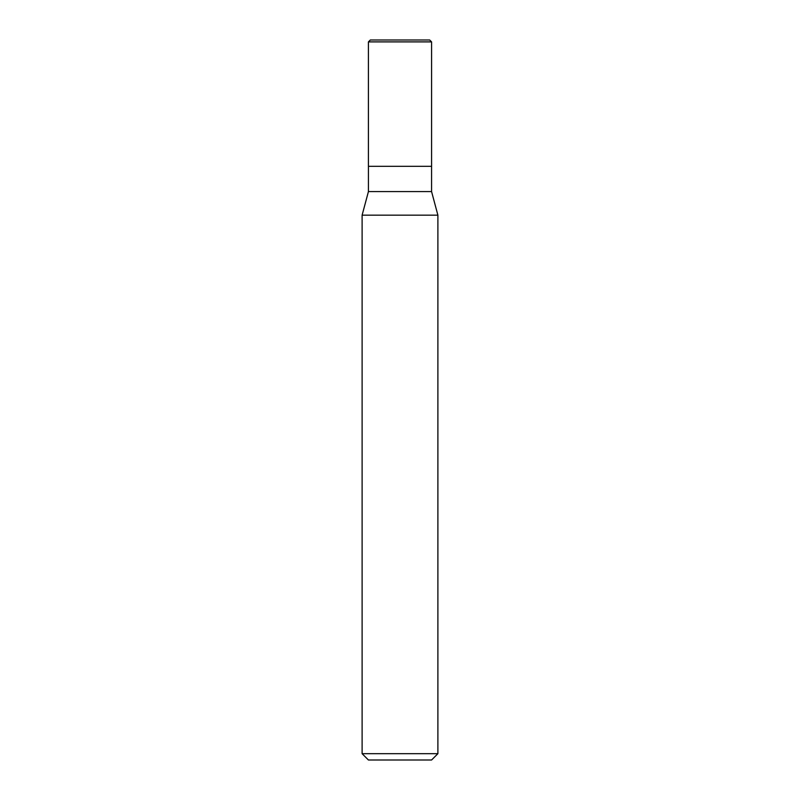 <?xml version="1.0" encoding="UTF-8"?>
<svg xmlns="http://www.w3.org/2000/svg" width="800" height="800" viewBox="0 0 800 800"><rect width="100%" height="100%" fill="white"/><g stroke="black" fill="none" stroke-linecap="round" stroke-linejoin="round"><path stroke-width="1.2" d="M368.42 166.32L431.58 166.32L431.58 41.89L429.68 40L370.32 40L368.42 41.89L368.42 166.32L368.42 41.89L370.32 40L429.68 40L431.58 41.89L368.42 41.89L431.58 41.89L431.58 166.32L368.42 166.32M368.42 760L431.58 760L437.89 753.68L437.89 215.17L431.57 191.58L431.57 166.32L431.57 191.58L368.43 191.58L362.11 215.17L362.11 753.68L368.42 760L362.11 753.68L362.11 215.17L368.43 191.58L368.43 166.32L368.43 191.58L431.57 191.58L437.89 215.17L362.11 215.17L437.89 215.17L437.89 753.68L362.11 753.68L437.89 753.68L431.58 760L368.42 760"/></g></svg>
